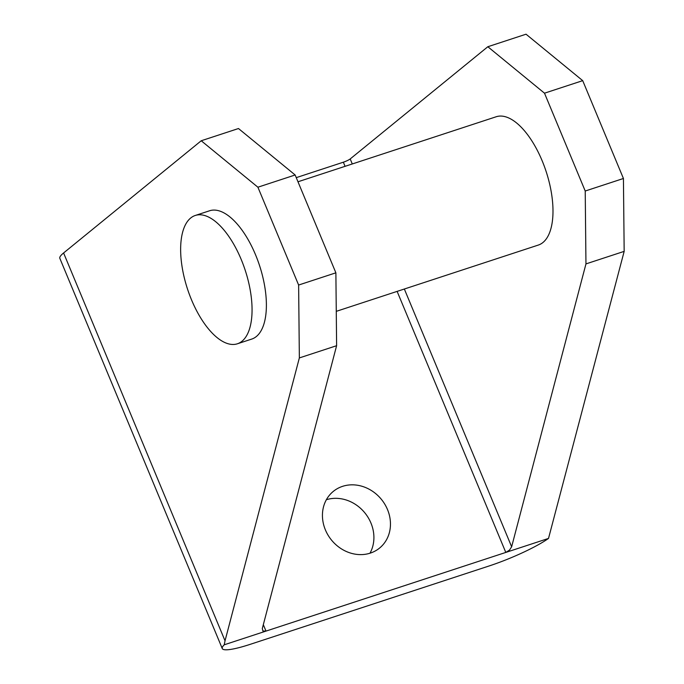 <?xml version="1.0" encoding="UTF-8"?>
<svg xmlns="http://www.w3.org/2000/svg" width="684" height="684" viewBox="0 0 684 684"><rect width="100%" height="100%" fill="white"/><g stroke="black" fill="none" stroke-linecap="round" stroke-linejoin="round"><path stroke-width="1.03" d="M297.985 181.773L496.233 116.742A67.528 30.344 71.8 0 1 544.207 165.998A67.528 30.344 71.8 0 1 542.925 242.521A67.528 30.344 71.8 0 1 538.325 245.06L336.272 311.348M241.999 341.239A67.528 30.344 71.8 0 1 237.399 343.787A67.528 30.344 71.8 0 1 189.425 294.522A67.528 30.344 71.8 0 1 190.699 218.008A67.528 30.344 71.8 0 1 195.299 215.46A67.528 30.344 71.8 0 1 243.273 264.717A67.528 30.344 71.8 0 1 241.999 341.239M195.299 215.46L209.629 210.757A67.528 30.344 71.8 0 1 257.603 260.014A67.528 30.344 71.8 0 1 256.329 336.537A67.528 30.344 71.8 0 1 251.729 339.084L237.399 343.787M370.343 553.099A36.577 32.199 -129.2 0 1 328.072 535.196A36.577 32.199 -129.2 0 1 333.339 491.369A36.577 32.199 -129.2 0 1 342.556 486.35A36.577 32.199 -129.2 0 1 384.827 504.253A36.577 32.199 -129.2 0 1 379.56 548.072A36.577 32.199 -129.2 0 1 370.343 553.099M352.286 163.963L350.199 158.945L487.829 46.734L544.498 93.186L585.222 191.024L585.957 263.904L624.167 251.37L548.517 538.419A50.642 7.704 -22.6 0 1 525.09 551.509A50.642 7.704 -22.6 0 1 489.24 565.924L250.404 644.277A50.642 7.704 -22.6 0 1 225.463 649.8A50.642 7.704 -22.6 0 1 222.266 648.56A50.642 7.704 -22.6 0 1 224.232 644.798L505.792 552.433L509.477 550.124L511.641 546.781L404.338 289.016M350.199 158.945A5.626 0.855 -22.6 0 1 347.335 160.595A5.626 0.855 -22.6 0 1 343.351 162.202L345.069 166.332M224.232 644.798L225.036 640.805L63.595 252.969L201.224 140.759L257.902 187.211L298.626 285.04L299.353 357.929L336.613 345.702L262.297 628.579L262.938 631.007L265.999 631.093L263.323 624.663M63.595 252.969A50.642 7.704 157.4 0 0 59.833 258.321L222.266 648.56M299.353 357.929L225.036 640.805M397.122 291.384L505.792 552.433L548.517 538.419M369.976 553.211A36.577 32.199 50.8 0 0 364.854 512.872A36.577 32.199 50.8 0 0 326.371 499.722M585.957 263.904L511.641 546.781M336.613 345.702L335.878 272.822L295.155 174.984L238.485 128.532L201.224 140.759M296.266 177.643L343.351 162.202M487.829 46.734L526.039 34.2L582.708 80.652L544.498 93.186M585.222 191.024L623.432 178.49L582.708 80.652M624.167 251.37L623.432 178.49M298.626 285.04L335.878 272.822M257.902 187.211L295.155 174.984"/></g></svg>
